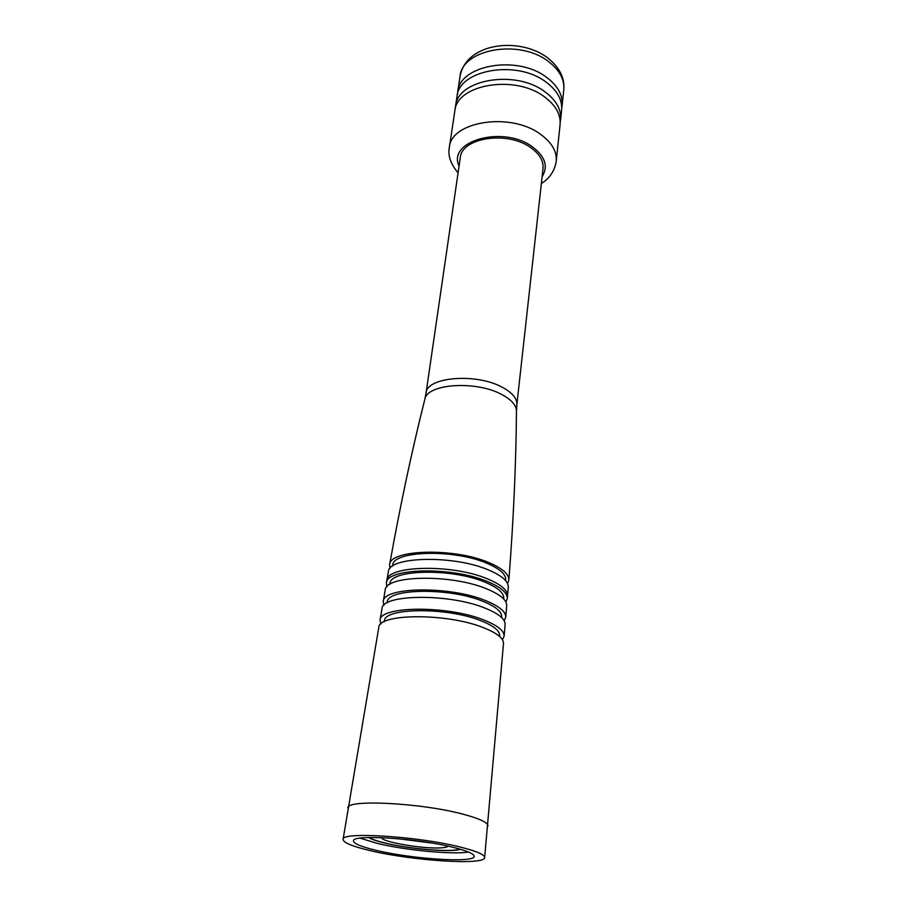<?xml version="1.0" encoding="UTF-8"?>
<svg xmlns="http://www.w3.org/2000/svg" width="907" height="907" viewBox="0 0 907 907"><rect width="100%" height="100%" fill="white"/><g stroke="black" fill="none" stroke-linecap="round" stroke-linejoin="round"><path stroke-width="1.36" d="M530.391 147.399C539.45 153.748 543.667 160.766 543.032 168.475L516.843 404.805C517.296 398.604 512.444 392.765 502.308 387.289C476.152 372.698 426.358 376.972 426.041 393.173L460.257 157.863C461.368 137.807 507.047 130.495 530.391 147.399M449.339 147.501L454.826 111.073C456.414 84.374 514.847 74.227 544.336 96.766C555.662 105.144 560.911 114.407 560.095 124.554L556.218 161.197C557.011 151.288 551.637 142.218 540.107 133.987C510.063 111.822 450.79 121.447 449.339 147.501C447.707 155.46 450.62 163.918 458.08 172.886M560.209 122.082L560.617 119.633C561.433 109.452 556.206 100.167 544.903 91.777C515.493 69.181 457.173 79.397 455.563 106.176L455.337 108.647M455.563 106.176L456.992 96.664C458.647 69.726 516.741 59.374 546.003 82.061C557.249 90.485 562.453 99.815 561.626 110.064L560.617 119.633M561.75 107.718L562.125 105.405C562.952 95.122 557.76 85.757 546.547 77.322C517.341 54.59 459.361 64.998 457.695 92.026L457.468 94.362M507.546 583.53L508.861 579.981C508.974 574.165 502.455 568.428 489.327 562.793C454.724 547.511 389.749 549.291 389.613 564.698L389.987 568.462M392.584 566.138L392.686 565.458C392.198 550.662 454.101 548.803 487.15 563.372C499.848 568.814 506.027 574.335 505.698 579.936L505.618 580.627M507.546 595.933C507.693 590.219 501.095 584.573 487.739 578.972C452.604 563.825 386.745 565.344 386.858 580.469L388.366 571.739C388.4 556.456 453.783 554.789 488.624 570.015C501.866 575.639 508.419 581.342 508.283 587.101L507.33 598.484C507.478 592.793 500.857 587.158 487.478 581.568C452.276 566.456 386.303 567.918 386.427 582.986L386.915 586.784M389.874 584.357L389.965 583.745C389.398 569.426 451.663 567.929 484.984 582.192C497.773 587.532 504.02 592.906 503.714 598.314L503.646 598.926M505.902 602.033L507.33 598.484M383.253 601.466L385.203 590.106C385.033 575.185 451.335 573.87 486.742 588.892C500.199 594.459 506.866 600.049 506.718 605.672L505.743 617.157C505.868 611.635 499.145 606.114 485.562 600.604C449.838 585.718 383.015 586.806 383.253 601.466L383.842 605.332M387.13 602.872L387.221 602.282C386.552 588.439 449.203 587.305 482.785 601.273C495.687 606.488 501.99 611.715 501.696 616.941L501.639 617.542M504.19 620.739L505.743 617.157M380.044 620.184L382.017 608.676C381.734 594.176 448.886 593.246 484.826 608.041C498.476 613.517 505.244 618.982 505.12 624.447L504.133 636.09C504.247 630.728 497.41 625.342 483.635 619.923C447.366 605.275 379.682 605.967 380.044 620.184L380.759 624.107M384.341 621.68L384.432 621.046C383.661 607.713 446.697 606.964 480.563 620.603C493.567 625.705 499.927 630.773 499.666 635.807L499.598 636.442M502.444 639.696L504.133 636.09M343.073 839.417L378.786 627.497C378.378 613.438 446.403 612.905 482.875 627.451C496.73 632.837 503.612 638.177 503.498 643.471L484.644 857.557C485.188 865.527 412.708 860.834 370.589 850.721C352.562 846.48 343.39 842.716 343.073 839.417C340.681 831.492 417.991 836.22 460.439 847.104C476.572 851.163 484.644 854.655 484.644 857.557M347.835 807.967C346.066 798.999 422.401 802.91 464.135 814.486C479.928 818.783 487.875 822.592 487.966 825.914M376.745 850.471C361.496 846.866 353.753 843.68 353.503 840.891C351.576 834.134 417.152 838.159 453.341 847.387C467.218 850.868 474.157 853.85 474.18 856.355C474.758 863.135 412.696 859.144 376.745 850.471M360.079 838.147L377.72 843.51C405.928 850.312 452.412 854.745 468.5 852.036M368.661 837.512C371.507 839.315 377.029 841.197 385.226 843.159C409.817 849.167 451.663 852.637 460.371 849.258M369.183 837.49C371.938 839.304 377.425 841.186 385.634 843.136C409.998 849.099 451.55 852.512 459.86 849.111M447.911 846.14C447.378 847.115 444.747 847.705 440.031 847.909C422.118 848.918 381.121 841.775 381.496 837.626M431.403 842.977L398.264 838.737M516.843 404.805L516.468 410.769C516.128 404.976 511.208 399.545 501.707 394.488C476.152 380.384 427.424 383.65 424.895 399.046C411.914 450.541 400.157 505.766 389.613 564.698M459.067 166.083C447.06 141.129 502.591 125.109 531.967 146.48C545.141 156.253 548.531 166.332 542.125 176.729M460.03 76.483C461.765 49.205 519.382 38.593 548.35 61.461C559.472 69.964 564.619 79.397 563.769 89.77C564.948 78.047 559.54 67.379 547.545 57.765C519.62 36.711 466.13 42.368 460.03 76.483L457.695 92.026M541.366 183.554C549.801 178.203 554.755 170.754 556.218 161.197M516.468 410.769C516.049 463.885 513.509 520.289 508.861 579.981M386.858 580.469L386.427 582.986M562.125 105.405L563.769 89.77M424.895 399.046L426.041 393.173"/></g></svg>
